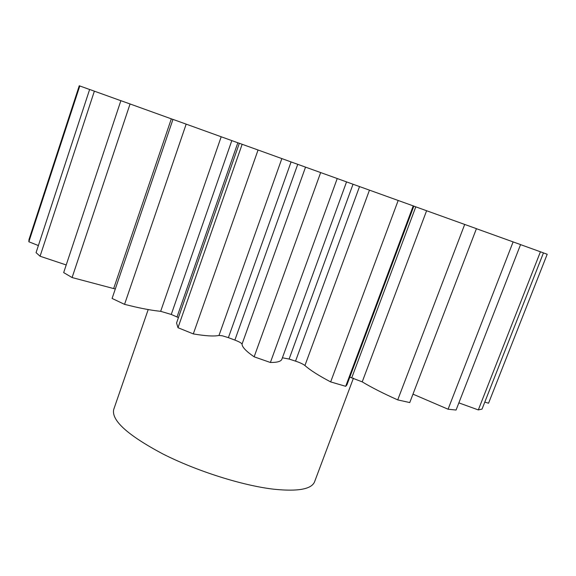 <?xml version="1.0" encoding="UTF-8"?>
<svg xmlns="http://www.w3.org/2000/svg" width="576" height="576" viewBox="0 0 576 576"><rect width="100%" height="100%" fill="white"/><g stroke="black" fill="none" stroke-linecap="round" stroke-linejoin="round"><path stroke-width="0.86" d="M148.198 309.564L113.717 409.471C111.24 420.336 127.577 435.139 162.727 453.881C196.819 471.182 242.741 485.676 274.082 489.24C298.08 491.674 311.58 489.19 314.582 481.788L353.448 378.122M115.315 288.958L113.652 288.569L171.324 118.843L172.951 119.434M160.661 311.314L221.198 136.771L231.818 140.602L171.259 314.453L160.661 311.314C153.734 310.651 145.159 309.175 134.942 306.871L124.553 304.358L112.09 298.44L172.966 119.39L186.17 124.135L124.553 304.358M218.988 335.455L281.851 158.594L291.082 161.928L228.391 337.644L222.314 335.786L218.988 335.455C214.02 336.499 205.459 335.988 193.306 333.907L177.991 327.708L176.551 322.999L239.342 143.28L258.055 149.998L193.306 333.907M346.55 181.894L353.03 184.234L289.109 359.057L282.398 357.782M171.324 118.843L130.061 103.968L72.094 277.553L113.652 288.569M221.198 136.771L186.17 124.135M130.061 103.968L120.874 100.67L63.677 272.599L72.094 277.553M66.218 264.96L40.068 256.234L36.065 252.634L89.633 89.467L94.37 91.166L40.068 256.234M38.39 245.563L28.858 241.769L28.958 239.652L79.25 85.774L79.79 85.961L28.858 241.769M543.449 252.907L547.2 254.254L488.549 403.222L484.783 402.106M540.432 251.777L478.318 409.918L482.047 409.082L543.463 252.878L520.56 244.62M478.318 409.918L458.863 402.876M513.115 241.898L448.07 409.212L456.07 410.04L520.574 244.591L476.417 228.694M448.07 409.212L412.985 394.142M464.702 224.424L397.721 399.895L409.752 402.566L476.431 228.658L426.6 210.737L362.218 381.866L349.819 377.129M397.721 399.895C383.321 393.466 371.491 387.454 362.218 381.866M295.538 361.138L359.532 186.574L413.849 206.107L346.946 384.804L345.694 386.316L330.66 381.91C318.571 375.53 309.989 370.066 304.927 365.522C303.113 364.09 299.988 362.635 295.538 361.138L289.109 359.057M234.871 340.085L297.742 164.326L346.55 181.886L281.894 359.179C281.066 361.426 277.229 362.527 270.389 362.491L254.138 356.818C246.125 351.288 242.086 347.054 242.035 344.117C241.661 343.13 239.27 341.791 234.871 340.085L228.391 337.644M178.438 317.592L171.259 314.453M177.019 316.944L237.838 142.769L231.818 140.602M237.838 142.769L239.335 143.302M281.851 158.594L258.055 149.998M297.742 164.326L291.082 161.928M359.532 186.574L353.03 184.234M351.799 377.654L415.793 206.842L413.834 206.136M415.793 206.842L426.6 210.737M89.618 89.496L79.79 85.961M120.859 100.706L94.37 91.166M242.158 144.274L177.991 327.708M320.666 172.534L254.138 356.818M337.241 178.502L270.389 362.491M398.182 200.455L330.66 381.91M413.23 205.877L345.694 386.316M369.461 190.145L304.927 365.522M305.539 167.126L242.035 344.117"/></g></svg>
